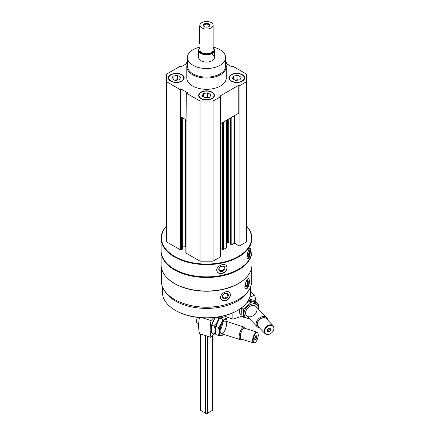 <?xml version="1.0" encoding="UTF-8"?>
<svg xmlns="http://www.w3.org/2000/svg" width="435" height="435" viewBox="0 0 435 435"><rect width="100%" height="100%" fill="white"/><g stroke="black" fill="none" stroke-linecap="round" stroke-linejoin="round"><path stroke-width="0.65" d="M170.699 81.149A7.895 4.562 0 0 0 179.302 82.139A7.895 4.562 0 0 0 184.179 77.925A7.895 4.562 0 0 0 176.284 73.363A7.895 4.562 0 0 0 168.383 77.925A7.895 4.562 0 0 0 170.699 81.149M231.197 81.149A7.895 4.562 0 0 0 239.805 82.139A7.895 4.562 0 0 0 244.682 77.925A7.895 4.562 0 0 0 236.781 73.363A7.895 4.562 0 0 0 228.886 77.925A7.895 4.562 0 0 0 231.197 81.149M225.618 63.722A19.744 11.397 180 0 1 226.276 66.637L226.276 77.925A19.744 11.397 180 0 1 206.533 89.322A19.744 11.397 180 0 1 186.789 77.925L186.789 66.637A19.744 11.397 180 0 1 187.447 63.722M225.618 63.151L232.361 67.044L232.85 66.251L246.553 74.162L246.553 81.688L239.109 85.983L238.195 85.543L219.729 96.206L220.491 96.733L213.047 101.029L200.018 101.029L186.31 93.117L187.686 92.834L180.704 88.805L180.215 89.599L166.507 81.688L166.507 74.162L180.215 66.251L180.704 67.044L187.447 63.151M225.618 62.074L226.755 62.727L225.618 62.961M187.447 62.961L186.31 62.727L187.447 62.074M200.948 98.614A7.895 4.562 0 0 0 209.556 99.599A7.895 4.562 0 0 0 214.428 95.39A7.895 4.562 0 0 0 206.533 90.828A7.895 4.562 0 0 0 198.632 95.39A7.895 4.562 0 0 0 200.948 98.614M186.31 93.117L186.055 120.914A0.658 0.381 180 0 1 185.865 120.647A0.658 0.381 180 0 1 186.055 120.375L186.31 120.229M180.215 117.542L180.704 116.749L181.868 117.423L181.4 117.689A0.658 0.381 180 0 1 180.471 117.689L180.215 89.599M251.713 267.465L251.713 281.053A45.18 26.084 180 0 1 206.533 307.137A45.18 26.084 180 0 1 161.347 281.053L161.347 267.465M247.798 275.774A45.18 26.084 180 0 1 206.533 291.233A45.18 26.084 180 0 1 165.267 275.774M247.482 288.155C248.782 286.127 249.451 283.658 249.489 280.754L248.787 278.389C246.933 277.546 242.953 288.476 245.944 288.938L247.482 288.155M225.629 300.775C228.587 299.639 230.191 297.649 230.436 294.805L229.772 292.755C227.037 288.829 217.603 295.604 221.279 299.617C222.323 300.808 223.775 301.194 225.629 300.775M246.553 225.999A45.414 26.22 180 0 1 251.947 238.385L251.947 250.636A45.414 26.22 180 0 1 238.641 269.178A45.414 26.22 180 0 1 174.419 269.178A45.414 26.22 180 0 1 161.119 250.636L161.119 238.385A45.414 26.22 180 0 1 166.507 225.999M251.947 238.385A45.414 26.22 180 0 1 206.533 264.605A45.414 26.22 180 0 1 161.119 238.385M249.206 257.939L250.767 250.451L250.217 248.113C248.766 247.466 245.389 258.597 247.972 258.798L249.206 257.939M222.062 273.61C225.14 272.625 226.814 270.722 227.086 267.895L226.591 266.095C224.221 261.696 214.112 267.411 217.359 271.918C218.386 273.387 219.958 273.952 222.062 273.61M246.553 226.167A45.017 25.991 180 0 1 206.533 264.056A45.017 25.991 180 0 1 166.507 226.167M246.553 81.688L246.553 241.827L239.109 246.123L234.791 243.154L234.791 115.454M230.452 244.03L231.105 244.622A0.527 0.304 180 0 0 231.85 244.622L234.791 243.154M230.376 243.502L228.266 242.284L228.266 119.223M226.417 242.92L227.521 242.284A0.527 0.304 180 0 1 228.266 242.284M226.417 120.288L226.417 247.629A0.527 0.304 180 0 1 226.265 247.841L226.265 120.375M222.073 248.863L222.725 249.456A0.527 0.304 180 0 0 223.47 249.456L226.265 247.841M221.997 248.336L220.491 247.466M220.491 96.733L220.491 256.873L213.047 261.169L200.018 261.169L186.055 253.11A0.658 0.381 180 0 1 185.865 252.844L185.865 120.647M182.336 246.824L185.44 246.824A3.948 2.278 180 0 1 185.865 246.835M182.336 117.695L182.336 249.19A0.658 0.381 180 0 1 182.145 249.456L181.4 249.886A0.658 0.381 180 0 1 180.471 249.886L166.507 241.827L166.507 81.688M238.505 269.26A45.017 25.991 180 0 1 238.364 269.341A45.017 25.991 180 0 1 174.701 269.341A45.017 25.991 180 0 1 174.56 269.26M251.941 250.962A45.414 26.22 180 0 1 251.947 251.283A45.414 26.22 180 0 1 206.533 277.503A45.414 26.22 180 0 1 161.119 251.283A45.414 26.22 180 0 1 161.124 250.962M251.947 251.283L251.947 264.823A45.414 26.22 180 0 1 238.641 283.364A45.414 26.22 180 0 1 174.419 283.364A45.414 26.22 180 0 1 161.119 264.823L161.119 251.283M238.505 283.446A45.017 25.991 180 0 1 238.364 283.528A45.017 25.991 180 0 1 174.701 283.528A45.017 25.991 180 0 1 174.56 283.446M223.579 305.212A42.782 24.697 180 0 1 189.486 305.212M248.63 290.526A44.098 25.458 180 0 1 206.533 308.41A44.098 25.458 180 0 1 164.43 290.526M250.625 286.741L250.625 292.342A44.098 25.458 180 0 1 237.711 310.34A44.098 25.458 180 0 1 175.349 310.34A44.098 25.458 180 0 1 162.434 292.342L162.434 286.741M237.711 310.34L237.249 310.612A43.44 25.078 180 0 1 175.816 310.612L175.349 310.34M249.973 248.157A5.465 1.528 -78.1 0 1 250.457 250.386A5.465 1.528 -78.1 0 1 247.705 258.678M249.712 251.566A3.29 0.919 -78.1 0 1 248.934 255.35A3.29 0.919 -78.1 0 1 247.678 256.378A3.29 0.919 -78.1 0 1 247.689 253.159A3.29 0.919 -78.1 0 1 248.972 250.212A3.29 0.919 -78.1 0 1 249.712 251.566M248.641 250.582A2.719 0.761 -78.1 0 1 248.983 251.762A2.719 0.761 -78.1 0 1 248.483 254.518A2.719 0.761 -78.1 0 1 247.52 255.905M226.564 266.057A5.465 4.192 -32.2 0 1 226.972 267.715A5.465 4.192 -32.2 0 1 223.106 272.848A5.465 4.192 -32.2 0 1 217.331 271.87M224.933 268.145A3.29 2.523 -32.2 0 1 220.295 271.445A3.29 2.523 -32.2 0 1 220.295 266.791A3.29 2.523 -32.2 0 1 224.933 268.145M224.199 267.944A2.719 2.088 -32.2 0 1 222.214 270.526A2.719 2.088 -32.2 0 1 219.343 269.934A2.719 2.088 -32.2 0 1 220.529 266.715A2.719 2.088 -32.2 0 1 223.943 267.03A2.719 2.088 -32.2 0 1 224.199 267.944M248.554 278.389A5.465 1.887 -74.9 0 1 249.195 280.678A5.465 1.887 -74.9 0 1 248.021 286.007A5.465 1.887 -74.9 0 1 245.699 288.829M248.276 281.815A3.29 1.136 -74.9 0 1 247.249 285.675A3.29 1.136 -74.9 0 1 245.688 286.382A3.29 1.136 -74.9 0 1 245.786 283.239A3.29 1.136 -74.9 0 1 247.276 280.472A3.29 1.136 -74.9 0 1 248.276 281.815M246.96 280.76A2.719 0.941 -74.9 0 1 247.075 280.771A2.719 0.941 -74.9 0 1 247.515 281.972A2.719 0.941 -74.9 0 1 246.873 284.767A2.719 0.941 -74.9 0 1 245.661 286.023A2.719 0.941 -74.9 0 1 245.558 285.974M229.713 292.684A5.465 4.04 -38.9 0 1 230.3 294.636A5.465 4.04 -38.9 0 1 226.776 299.856A5.465 4.04 -38.9 0 1 221.225 299.546M228.331 295.164A3.29 2.436 -38.9 0 1 223.856 298.698A3.29 2.436 -38.9 0 1 223.856 294.044A3.29 2.436 -38.9 0 1 228.331 295.164M227.576 295.006A2.719 2.012 -38.9 0 1 225.765 297.632A2.719 2.012 -38.9 0 1 222.992 297.382A2.719 2.012 -38.9 0 1 223.84 294.103A2.719 2.012 -38.9 0 1 227.222 293.962A2.719 2.012 -38.9 0 1 227.576 295.006M186.31 63.804L186.31 62.727M226.755 63.804L226.755 62.727M239.109 246.123L239.109 85.983M213.047 261.169L213.047 101.029M200.018 261.169L200.018 101.029M239.109 113.926L238.195 113.486L220.491 123.709M186.31 119.989L181.868 117.423M238.195 113.486L238.195 85.543M180.704 116.749L180.704 88.805M213.112 47.159A19.086 11.022 180 0 1 220.028 49.71A19.086 11.022 180 0 1 225.618 57.502A19.086 11.022 180 0 1 206.533 68.523A19.086 11.022 180 0 1 187.447 57.502A19.086 11.022 180 0 1 199.948 47.159M212.117 54.277A7.895 4.562 180 0 1 214.428 57.502A7.895 4.562 180 0 1 206.533 62.064A7.895 4.562 180 0 1 198.632 57.502L198.632 50.248A7.895 4.562 180 0 1 199.948 47.73M225.618 57.502L225.618 66.104A19.086 11.022 180 0 1 206.533 77.12A19.086 11.022 180 0 1 187.447 66.104L187.447 57.502M226.276 66.637A19.744 11.397 180 0 1 206.533 78.039A19.744 11.397 180 0 1 186.789 66.637M244.677 78.082A7.895 4.562 0 0 0 242.366 75.021A7.895 4.562 0 0 0 242.224 74.94M231.338 74.94A7.895 4.562 0 0 0 231.197 75.021A7.895 4.562 0 0 0 228.886 78.082M231.474 80.986A7.504 4.334 0 0 0 242.088 80.986A7.504 4.334 0 0 0 242.088 74.864A7.504 4.334 0 0 0 231.474 74.864A7.504 4.334 0 0 0 231.474 80.986M238.119 80.078A3.948 2.278 0 0 0 235.759 80.018A3.948 2.278 0 0 0 235.079 80.165M235.025 80.132L237.961 79.681L238.538 80.013M233.557 79.284L233.557 76.06L237.961 75.38L241.186 77.245L240.006 79.784L235.601 80.464L232.377 78.605L233.557 76.06M237.961 79.681L237.961 75.38M184.174 78.082A7.895 4.562 0 0 0 181.868 75.021A7.895 4.562 0 0 0 181.721 74.94M170.841 74.94A7.895 4.562 0 0 0 170.699 75.021A7.895 4.562 0 0 0 168.388 78.082M170.977 80.986A7.504 4.334 0 0 0 181.585 80.986A7.504 4.334 0 0 0 181.585 74.864A7.504 4.334 0 0 0 170.977 74.864A7.504 4.334 0 0 0 170.977 80.986M214.422 95.548A7.895 4.562 0 0 0 212.117 92.486A7.895 4.562 0 0 0 211.975 92.405M201.09 92.405A7.895 4.562 0 0 0 200.948 92.486A7.895 4.562 0 0 0 198.637 95.548M201.226 98.451A7.504 4.334 0 0 0 211.84 98.451A7.504 4.334 0 0 0 211.84 92.323A7.504 4.334 0 0 0 201.226 92.323A7.504 4.334 0 0 0 201.226 98.451M177.616 80.078A3.948 2.278 0 0 0 175.261 80.018A3.948 2.278 0 0 0 174.582 80.165M174.527 80.132L177.464 79.681L178.04 80.013M173.059 79.284L173.059 76.06L177.464 75.38L180.688 77.245L179.508 79.784L175.104 80.464L171.879 78.605L173.059 76.06M177.464 79.681L177.464 75.38M207.87 97.543A3.948 2.278 0 0 0 205.51 97.483A3.948 2.278 0 0 0 204.831 97.63M204.776 97.598L207.712 97.146L208.289 97.478M203.308 96.749L203.308 93.525L207.712 92.845L210.937 94.705L209.757 97.25L205.353 97.929L202.128 96.07L203.308 93.525M207.712 97.146L207.712 92.845M213.868 317.594L211.008 320.573A31.592 12.506 107.7 0 0 211.008 337.342L199.496 333.656A31.592 12.506 -72.3 0 1 199.377 317.615M214.145 334.075L213.917 334.308A2.371 0.935 107.7 0 0 213.846 334.276A2.371 0.935 107.7 0 0 212.329 335.967L211.008 337.342M222.992 316.087L222.992 317.849M202.487 317.844L211.008 320.573M254.763 337.767L255.72 335.836L256.677 335.771L256.677 337.631L255.72 339.561L254.763 339.626L254.763 337.767M258.276 335.042A5.263 2.083 107.7 0 0 258.026 333.449A5.263 2.083 107.7 0 0 253.735 337.065A5.263 2.083 107.7 0 0 255.127 342.497A5.263 2.083 107.7 0 0 258.276 335.042M245.367 328.441L245.231 328.11A6.579 2.605 107.7 0 0 244.356 327.153A6.579 2.605 107.7 0 0 239.87 332.628A6.579 2.605 107.7 0 0 240.343 339.691A6.579 2.605 107.7 0 0 241.61 339.42L241.914 339.224M245.215 328.392A5.775 2.284 107.7 0 0 240.881 332.949A5.775 2.284 107.7 0 0 241.762 339.175M258.026 333.449L257.852 333.02A5.66 2.24 107.7 0 0 257.101 332.199L244.78 328.256A5.66 2.24 107.7 0 0 240.925 332.965A5.66 2.24 107.7 0 0 241.333 339.039L253.648 342.981A5.66 2.24 107.7 0 0 254.741 342.747L255.127 342.497M257.101 332.199A5.66 2.24 107.7 0 0 253.241 336.907A5.66 2.24 107.7 0 0 253.648 342.981M197.539 317.414A3.948 1.561 107.7 0 0 197.218 323.123L198.735 323.607M255.084 337.125L256.677 337.631M254.763 339.256L255.72 339.561M220.262 316.669L222.698 317.452C222.198 317.827 220.811 317.92 218.549 317.735C218.049 320.791 216.663 323.58 214.401 326.092C215.276 329.061 215.276 331.747 214.401 334.156L211.84 333.34L211.171 329.088L211.84 325.271L214.591 318.654A8.423 3.333 107.7 0 0 211.171 329.001A8.423 3.333 107.7 0 0 211.176 329.328A8.423 3.333 107.7 0 0 211.176 329.404M218.794 319.72A8.423 3.333 107.7 0 0 215.2 330.29A8.423 3.333 107.7 0 0 215.205 330.692A8.423 3.333 107.7 0 1 215.205 330.616L215.869 326.56L218.93 319.54L220.018 318.208C220.518 317.833 221.904 317.735 224.166 317.92L226.727 318.741C226.227 319.116 224.841 319.208 222.579 319.024C222.078 322.085 220.692 324.869 218.43 327.381C219.305 330.35 219.305 333.036 218.43 335.445C220.686 335.63 222.067 335.537 222.579 335.162M220.126 330.344A6.579 2.605 107.7 0 0 222.47 323.026M214.401 326.092L211.84 325.271M218.549 317.735L216.945 317.224M218.93 319.535L218.62 319.942A8.423 3.333 107.7 0 0 215.2 330.29A8.423 3.333 107.7 0 0 215.205 330.616M218.43 335.445L215.869 334.629L215.205 330.72M227.304 321.693A8.423 3.333 107.7 0 0 222.872 320.948A8.423 3.333 107.7 0 0 219.229 331.584A8.423 3.333 107.7 0 0 223.291 334.232M227.32 321.699L226.727 318.741M220.121 330.649A6.579 2.605 107.7 0 0 220.431 332.644A6.579 2.605 107.7 0 0 225.792 328.12A6.579 2.605 107.7 0 0 224.052 321.329A6.579 2.605 107.7 0 0 220.121 330.649M218.43 327.381L215.869 326.56M222.579 319.024L220.018 318.208M255.949 301.776A31.592 22.56 136.2 0 0 254.508 295.463L249.902 296.931M232.883 312.814L232.883 319.149L223.829 315.881M242.398 316.104L232.883 319.149M254.508 295.463L250.625 291.423M271.005 330.252L269.276 331.736L267.547 331.356L267.547 329.496L269.276 328.012L271.005 328.392L271.005 330.252L269.727 328.925L267.998 330.404L269.276 331.736M264.67 331.345A5.263 3.763 136.2 0 0 271.576 332.862A5.263 3.763 136.2 0 0 271.576 325.413A5.263 3.763 136.2 0 0 264.67 331.345M267.607 319.964A6.579 4.698 136.2 0 0 266.611 317.599A6.579 4.698 136.2 0 0 260.163 317.566A6.579 4.698 136.2 0 0 256.106 323.999A6.579 4.698 136.2 0 0 257.118 326.712A6.579 4.698 136.2 0 0 259.445 327.805M266.905 319.23A5.775 4.122 136.2 0 0 261.25 318.268A5.775 4.122 136.2 0 0 257.205 324.178A5.775 4.122 136.2 0 0 258.738 327.071M273.169 325.755L266.34 318.643A5.66 4.04 136.2 0 0 260.788 318.616A5.66 4.04 136.2 0 0 257.308 324.146A5.66 4.04 136.2 0 0 258.172 326.484L265.002 333.596A5.66 4.04 136.2 0 0 271.886 332.59A5.66 4.04 136.2 0 0 273.169 325.755A5.66 4.04 136.2 0 0 267.617 325.728A5.66 4.04 136.2 0 0 264.132 331.258A5.66 4.04 136.2 0 0 265.002 333.596M269.727 328.11L269.727 328.925M267.998 330.404L267.547 330.306M249.081 299.024L254.736 300.509L256.155 301.982L248.494 300.161M241.343 307.964L241.186 314.842L239.767 313.363L239.402 309.312M246.444 303.162L249.483 301.194L256.971 302.831L258.39 304.31L250.903 302.673L243.421 309.1L243.421 317.169L249.206 318.665M243.421 317.169L242.001 315.69L242.001 307.621L243.421 309.1M258.662 309.312A8.423 6.014 136.2 0 0 258.678 308.806A8.423 6.014 136.2 0 0 253.219 303.907A8.423 6.014 136.2 0 0 244.932 309.763A8.423 6.014 136.2 0 0 249.163 318.431M258.743 309.405L258.39 304.31M257.069 309.323A6.579 4.698 136.2 0 0 248.434 307.431A6.579 4.698 136.2 0 0 248.434 316.74A6.579 4.698 136.2 0 0 257.069 309.323M250.903 302.673L249.483 301.194M213.112 25.263L213.112 49.981A6.579 3.801 180 0 1 206.533 53.782A6.579 3.801 180 0 1 199.948 49.981L199.948 25.263A6.579 3.801 180 0 1 204.015 21.75A6.579 3.801 180 0 1 211.187 22.571A6.579 3.801 180 0 1 213.112 25.263A6.579 3.801 180 0 1 206.533 29.058A6.579 3.801 180 0 1 199.948 25.263M212.503 335.554L212.503 410.026A1.316 0.761 180 0 1 212.117 410.564L207.462 413.25A1.316 0.761 180 0 1 205.603 413.25L200.948 410.564A1.316 0.761 180 0 1 200.562 410.026L200.562 333.998M208.86 23.92A3.29 1.898 180 0 1 208.86 26.606A3.29 1.898 180 0 1 204.205 26.606A3.29 1.898 180 0 1 204.205 23.92A3.29 1.898 180 0 1 208.86 23.92M213.112 47.823A7.569 4.372 180 0 1 206.533 54.348A7.569 4.372 180 0 1 199.948 47.823M213.112 47.73A7.895 4.562 180 0 1 214.428 50.248A7.895 4.562 180 0 1 206.533 54.81A7.895 4.562 180 0 1 198.632 50.248M199.948 25.382A1.974 1.142 120 0 0 199.366 27.035L199.366 43.157A1.974 1.142 120 0 0 199.774 44.06L199.948 44.163M204.423 26.72A2.719 1.571 180 0 1 203.808 25.725A2.719 1.571 180 0 1 205.489 24.273A2.719 1.571 180 0 1 208.457 24.616A2.719 1.571 180 0 1 209.251 25.725A2.719 1.571 180 0 1 208.637 26.72M180.471 249.886L180.471 117.689M234.405 243.143L234.405 115.677M231.85 244.622L231.85 117.151M231.105 244.622L231.105 117.581M230.452 244.242L230.452 117.961M227.521 242.284L227.521 119.652M223.47 249.456L223.47 121.99M222.725 249.456L222.725 122.42M222.073 249.081L222.073 122.795M186.055 253.11L186.055 120.914M185.44 246.824L185.44 119.484M182.145 249.456L182.145 117.581M181.4 249.886L181.4 117.689M205.603 413.25L205.603 335.608M207.462 413.25L207.462 336.206M200.948 410.564L200.948 334.118M212.117 410.564L212.117 336.184M199.948 27.372L199.366 27.035M199.948 43.495L199.366 43.157M238.364 269.341L238.641 269.178M174.701 269.341L174.419 269.178M238.364 283.528L238.641 283.364M174.701 283.528L174.419 283.364M230.376 244.138L230.376 118.005M221.997 248.972L221.997 122.839M231.474 74.864L231.197 75.021M242.088 74.864L242.366 75.021M170.977 74.864L170.699 75.021M181.585 74.864L181.868 75.021M201.226 92.323L200.948 92.486M211.84 92.323L212.117 92.486M221.306 333.596L240.343 339.691M214.341 317.545L215.227 317.827M225.319 321.057L244.356 327.153M246.563 315.723L257.118 326.712M256.057 306.604L266.611 317.599M214.428 50.248L214.428 57.502"/></g></svg>
